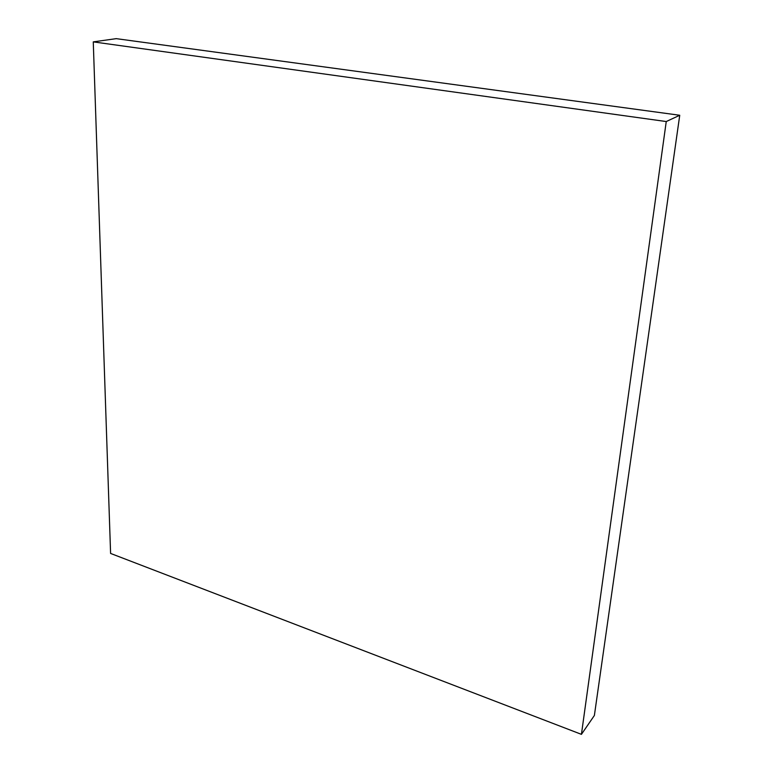 <?xml version="1.0" encoding="UTF-8"?>
<svg xmlns="http://www.w3.org/2000/svg" width="773" height="773" viewBox="0 0 773 773"><rect width="100%" height="100%" fill="white"/><g stroke="black" fill="none" stroke-linecap="round" stroke-linejoin="round"><path stroke-width="1.16" d="M581.431 734.35L594.379 715.469L679.738 115.264L116.221 38.65L93.262 41.877L110.597 553.439L581.431 734.35L666.249 121.545L679.738 115.264M666.249 121.545L93.262 41.877"/></g></svg>
